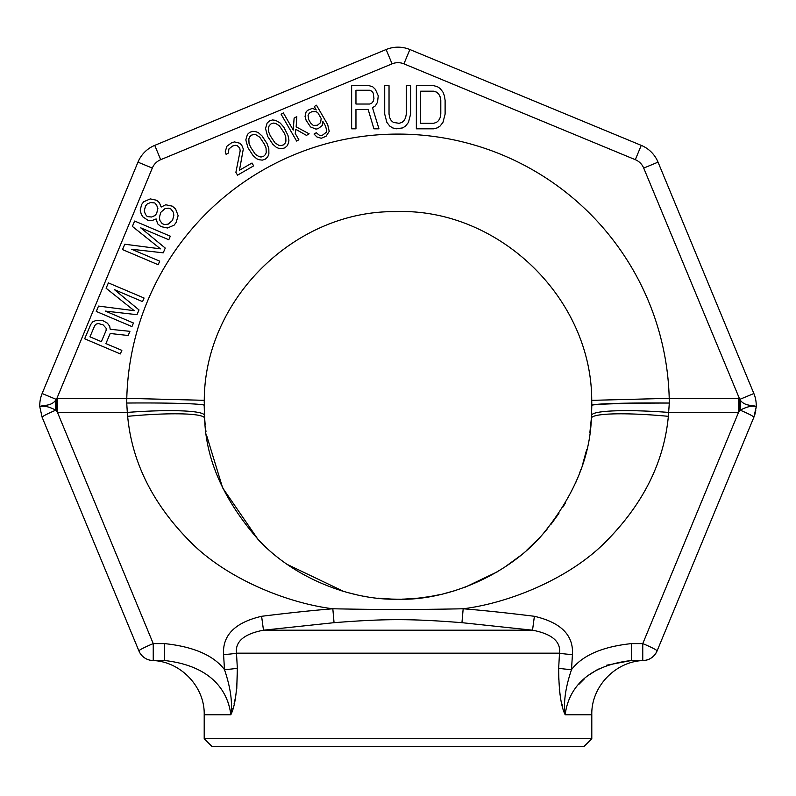<?xml version="1.0" encoding="UTF-8"?>
<svg xmlns="http://www.w3.org/2000/svg" width="796" height="796" viewBox="0 0 796 796"><rect width="100%" height="100%" fill="white"/><g stroke="black" fill="none" stroke-linecap="round" stroke-linejoin="round"><path stroke-width="1.19" d="M261.605 616.293L263.476 630.193C244.054 633.924 235.059 641.586 236.492 653.168L237.337 668.192C237.228 690.838 235.049 706.36 230.81 714.778C229.377 702.808 221.905 666.968 164.523 660.511L153.24 660.511A15.502 15.502 0 0 1 138.922 650.939L42.128 417.263L39.8 406.806A31.004 31.004 0 0 1 42.128 393.532L137.967 162.145A31.004 31.004 0 0 1 154.752 145.369L386.13 49.531A31.004 31.004 0 0 1 409.87 49.531L641.248 145.369A31.004 31.004 0 0 1 658.033 162.145L753.872 393.532A31.004 31.004 0 0 1 756.2 406.806C754.538 404.726 745.364 406.865 740.578 400.507L738.519 398.348L738.519 412.418L642.76 643.606A15.502 1.303 22.5 0 1 657.078 650.939L657.078 650.949A15.502 15.502 0 0 1 642.76 660.511L631.477 660.511L631.477 643.606C602.502 646.65 582.513 655.317 571.508 669.595L572.423 654.571C573.667 635.268 560.991 622.502 534.395 616.293C506.903 612.89 483.162 610.383 463.173 608.781C412.049 609.756 383.941 609.756 332.827 608.781C312.828 610.383 289.087 612.89 261.605 616.293C235.009 622.502 222.333 635.268 223.576 654.571L224.492 669.595C213.487 655.317 193.498 646.65 164.523 643.606L153.24 643.606L57.481 412.418L55.829 410.179C48.845 406.527 43.501 405.403 39.8 406.806L42.128 417.263A15.502 1.303 -22.5 0 1 55.829 410.179A155.031 5.681 -92.5 0 0 55.422 400.507C50.745 406.816 41.482 404.736 39.8 406.806L42.128 417.263M631.477 660.511L631.477 660.511C574.095 666.968 566.623 702.808 565.19 714.778C563.309 702.739 565.419 687.684 571.508 669.595A15.502 1.403 3.5 0 1 558.663 668.192L559.508 653.168C560.941 641.586 551.946 633.924 532.524 630.193L461.949 622.681C410.786 618.661 385.214 618.661 334.051 622.681L263.476 630.193L532.524 630.193L534.395 616.293M565.767 710.241L565.19 714.778C560.951 706.351 558.772 690.819 558.663 668.192L558.523 679.127M236.76 688.878L237.337 668.192A15.502 1.403 176.5 0 1 224.492 669.595C230.581 687.694 232.691 702.759 230.81 714.778L204.204 714.778L204.204 738.718L591.796 738.718L584.045 746.469L211.955 746.469L204.204 738.718M565.19 714.778L591.796 714.778L591.796 738.718M631.477 643.606L642.76 643.606L642.76 660.511A15.502 15.502 0 0 0 657.078 650.939L754.111 416.666M578.941 684.281L584.582 678.63M589.279 674.799L598.303 669.048M606.582 665.237L631.298 660.511M753.872 393.532L739.773 399.373L740.578 400.507A155.031 5.711 -87.5 0 0 740.171 410.179L738.519 412.418L668.69 412.418A77.232 8.875 -175.6 0 0 591.537 415.432L591.368 418.228C590.105 457.461 573.836 496.207 542.554 534.464C507.231 575.956 445.571 601 398 599.189C352.747 600.502 295.505 579.199 259.118 540.554C223.935 500.585 205.776 459.809 204.632 418.228L204.274 400.308C204.492 299.644 294.401 210.721 395.065 211.627C497.798 207.467 591.647 297.525 591.726 400.348L669.217 398.348L669.267 403.045C627.865 402.637 590.722 403.761 591.796 405.403L591.528 415.442M591.726 400.298L591.796 405.403C590.722 404.139 627.885 403.015 669.307 403.045L668.351 416.328C664.013 462.347 643.068 504.226 605.517 541.976C569.946 578.075 510.246 602.851 463.173 608.781L461.949 622.681M334.051 622.681L332.827 608.781C285.754 602.851 226.054 578.075 190.483 541.976C152.931 504.226 131.987 462.347 127.649 416.328L127.31 412.418A77.232 8.875 -4.4 0 1 204.463 415.432L204.204 405.403C205.278 403.761 168.135 402.637 126.733 403.045L126.783 398.348L204.274 400.308L204.224 403.005M572.423 654.571A15.502 1.403 3.5 0 1 559.508 653.168L559.15 659.446M223.576 654.571A15.502 1.403 176.5 0 0 236.492 653.168L559.508 653.168M738.519 398.348L669.217 398.348A271.307 271.307 0 0 0 398 134.086A271.307 271.307 0 0 0 126.783 398.348L56.914 398.358L57.481 412.418L127.31 412.418L126.733 403.045M57.491 398.348L57.491 412.418M204.612 417.96L204.572 417.313M204.492 415.96L204.472 415.442M668.351 416.328A77.112 9.293 -174.5 0 0 591.368 418.228L589.876 432.586M586.771 449.213L582.921 463.362M580.941 469.332L579.538 473.212M577.767 477.779L575.697 482.724M565.518 502.823L563.12 506.843M558.921 513.37L550.951 524.405M547.399 528.823L543.817 533.041M539.121 538.215L526.464 550.494M519.878 556.066L504.415 567.359M497.241 571.856L465.302 587.13M455.78 590.373L444.775 593.458M436.526 595.318L429.75 596.572M419.522 597.995L417.363 598.224M404.487 599.08L402.01 599.149M396.945 599.189L391.821 599.09M366.727 596.652L364.14 596.214M355.056 594.373L347.713 592.552M343.683 591.418L287.276 564.444M258.004 539.399L222.631 487.858L206.482 434.974M205.975 431.541L205.726 429.611M205.199 424.955L204.632 418.228A77.112 9.293 -5.5 0 0 127.649 416.328M591.766 402.079L591.786 403.453M591.796 405.403L591.537 415.432M341.126 590.662L347.563 592.513L341.126 590.662M378.408 598.194L391.672 599.09M404.308 599.09L417.611 598.194M419.243 598.025L429.372 596.632M432.596 596.075L439.87 594.612M448.427 592.513L454.864 590.662L448.417 592.513M439.86 594.612L432.775 596.045M429.362 596.632L419.512 597.995M417.562 598.204L404.288 599.09M391.652 599.09L378.359 598.194M237.337 668.192L236.969 661.585M236.85 659.446L236.492 653.168M230.81 714.778L231.467 712.878M232.721 708.888L232.9 708.261M234.094 703.813L235.507 697.266M227.825 701.704L228.751 704.321M42.128 393.532L56.227 399.373L56.914 398.358L152.295 168.085A15.502 15.502 0 0 1 160.683 159.688L392.07 63.849A15.502 15.502 0 0 1 403.93 63.849L635.317 159.688A15.502 15.502 0 0 1 643.705 168.085L739.773 399.373A155.031 2.169 -87.5 0 0 739.255 411.423L738.519 412.418M739.086 398.358L738.628 412.248M756.16 407.492L753.872 417.263A15.502 1.303 -157.5 0 0 740.171 410.179C747.205 406.517 752.548 405.393 756.2 406.806L753.872 417.263M754.936 414.268L755.782 410.656M559.309 689.465L560.324 696.381M561.946 703.992L562.473 706.032M138.922 650.939L138.922 650.939A15.502 15.502 0 0 0 153.24 660.511L153.24 643.606A15.502 1.303 -22.5 0 0 138.922 650.939L138.952 651.019M57.362 412.248L56.755 411.423A155.031 2.149 -92.5 0 0 56.227 399.373L55.422 400.507C50.854 406.756 41.482 404.756 39.8 406.806M164.523 660.511L164.523 643.606M355.961 109.54L368.18 109.54L373.931 128.813L378.966 128.813L372.498 107.709L375.374 105.868L377.533 102.196L378.249 95.779L375.374 89.351L372.498 86.595L368.896 85.679L351.643 85.679L351.643 128.813L355.961 128.813L355.961 109.54M369.623 104.037L355.961 104.037L355.961 90.266L369.623 90.266L371.772 91.182L373.215 93.023L373.931 98.525L373.215 101.281L371.772 103.122L369.623 104.037M410.597 114.136L410.597 85.679L406.288 85.679L406.288 114.136L405.572 117.808L404.129 120.554L401.97 122.395L399.095 123.31L393.343 122.395L391.184 120.554L389.751 117.808L389.035 114.136L389.035 85.679L384.717 85.679L384.717 114.136L386.876 122.395L389.751 126.067L392.627 127.897L396.219 128.813L402.696 127.897L405.572 126.067L408.447 122.395L410.597 114.136M433.611 85.679L416.348 85.679L416.348 128.813L433.611 128.813L437.203 127.897L440.079 126.067L442.954 122.395L445.113 114.136L445.113 100.366L444.397 95.779L442.954 92.107L440.079 88.436L437.203 86.595L433.611 85.679M420.666 91.182L433.611 91.182L436.487 92.107L438.646 93.938L440.079 96.694L440.795 100.366L440.795 114.136L440.079 117.808L438.646 120.554L436.487 122.395L433.611 123.31L420.666 123.31L420.666 91.182M105.908 343.593L110.196 333.484L128.156 335.494L129.927 331.335L110.196 329.275L109.689 326.251L107.41 323.176L102.346 320.33L96.017 320.45L92.734 321.863L90.714 324.509L84.655 338.788L120.335 353.931L121.848 350.359L105.908 343.593M106.147 330.36L101.351 341.663L89.968 336.827L94.764 325.524L96.276 324.072L98.306 323.524L103.112 324.858L106.147 328.25L106.147 330.36M114.455 289.674L142.544 301.604L144.056 298.032L108.385 282.888L106.107 288.242L134.206 310.689L98.535 306.082L96.266 311.435L131.947 326.579L133.459 323.007L105.371 311.087L136.992 314.679L139.011 309.923L114.455 289.674M140.713 227.835L168.792 239.755L170.314 236.193L134.633 221.049L132.365 226.402L160.454 248.85L124.793 244.233L122.514 249.586L158.195 264.73L159.707 261.168L131.619 249.248L163.24 252.839L165.26 248.083L140.713 227.835M156.125 218.94L157.648 223.805L160.941 226.601L167.518 227.994L174.095 225.169L176.115 222.512L178.135 215.656L175.598 208.96L172.304 206.164L165.727 204.771L161.18 207.05L159.399 202.791L156.872 200.313L150.295 198.92L143.718 201.746L141.698 204.393L140.186 210.074L141.2 214.015L142.723 216.761L148.295 220.532L151.827 220.631L156.125 218.94M172.573 220.313L168.274 224.104L164.483 224.591L162.205 223.626L159.926 220.552L159.419 217.537L160.673 212.452L164.971 208.661L168.762 208.164L171.041 209.139L173.319 212.204L173.836 215.228L172.573 220.313M145.499 206.005L147.26 203.955L150.553 202.542L154.852 202.96L156.623 205.119L157.887 208.462L156.633 213.547L154.862 215.597L151.578 217.01L147.27 216.592L145.499 214.432L144.235 211.089L145.499 206.005M235.895 172.314L237.536 175.17L253.655 165.867L252.004 163.011L239.467 170.244L243.307 148.991L241.775 145.3L240.014 143.28L234.452 141.917L231.437 142.892L226.84 146.305L225.238 151.807L226.114 154.344L228.352 153.051L228.94 148.902L232.641 146.006L235.208 145.29L237.208 145.658L239.755 147.996L240.173 150.802L235.895 172.314M247.994 147.807L253.058 155.548L256.71 158.772L259.048 159.707L262.272 160.135L265.287 159.15L267.645 157.031L268.889 154.026L268.819 148.733L267.078 143.648L262.013 135.907L258.362 132.683L256.023 131.738L252.8 131.32L249.785 132.295L247.427 134.424L245.825 139.917L247.994 147.807M250.561 147.081L249.029 143.399L248.84 138.942L249.526 137.021L251.436 135.161L254.004 134.434L256.004 134.803L259.775 137.201L264.511 144.365L266.043 148.056L266.232 152.514L265.546 154.434L263.635 156.295L261.068 157.021L259.068 156.653L255.297 154.255L250.561 147.081M267.685 136.434L272.749 144.175L276.401 147.399L278.739 148.345L281.963 148.762L284.978 147.787L287.336 145.658L288.58 142.653L288.938 140.166L287.973 135.39L283.804 127.131L280.262 123.082L275.715 120.375L272.491 119.947L269.476 120.932L267.118 123.052L265.516 128.544L267.685 136.434M270.252 135.718L268.72 132.027L268.531 127.569L269.217 125.649L271.128 123.788L273.695 123.062L275.695 123.43L279.466 125.828L284.202 133.002L285.734 136.683L285.923 141.141L285.237 143.061L283.326 144.922L280.759 145.648L278.759 145.28L274.988 142.882L270.252 135.718M296.162 126.853L296.799 116.584L294.112 118.126L293.246 130.056L283.346 112.923L281.107 114.216L296.619 141.061L298.858 139.778L295.226 133.489L295.814 129.34L306.46 135.38L309.147 133.827L296.162 126.853M314.042 134.046L316.917 136.962L321.256 138.265L326.061 136.255L329.216 131.38L327.713 124.634L316.49 105.211L314.251 106.505L316.231 109.928L312.35 108.365L307.545 110.375L306.082 111.987L305.047 116.395L306.132 120.335L310.54 126.932L315.982 129.121L318.101 128.663L322.241 125.509L322.828 121.36L325.474 125.927L326.559 129.877L326.201 132.365L322.052 135.519L319.604 135.41L316.281 132.753L314.042 134.046M317.883 112.793L321.186 118.504L320.599 122.654L317.345 125.29L313.226 125.38L310.679 123.042L308.699 119.619L308.062 115.41L309.196 113.241L311.873 111.689L316.002 111.589L317.883 112.793M152.295 168.085L137.967 162.145A31.004 31.004 0 0 1 154.752 145.369L160.683 159.688M403.93 63.849L409.87 49.531A31.004 31.004 0 0 0 386.13 49.531L392.07 63.849M643.705 168.085L658.033 162.145A31.004 31.004 0 0 0 641.248 145.369L635.317 159.688M591.796 714.778C591.04 685.784 617.059 659.765 646.053 660.511M657.048 651.019L655.526 653.834C652.232 658.242 647.964 660.501 642.72 660.59M204.204 714.778C204.96 685.784 178.941 659.765 149.946 660.511"/></g></svg>
